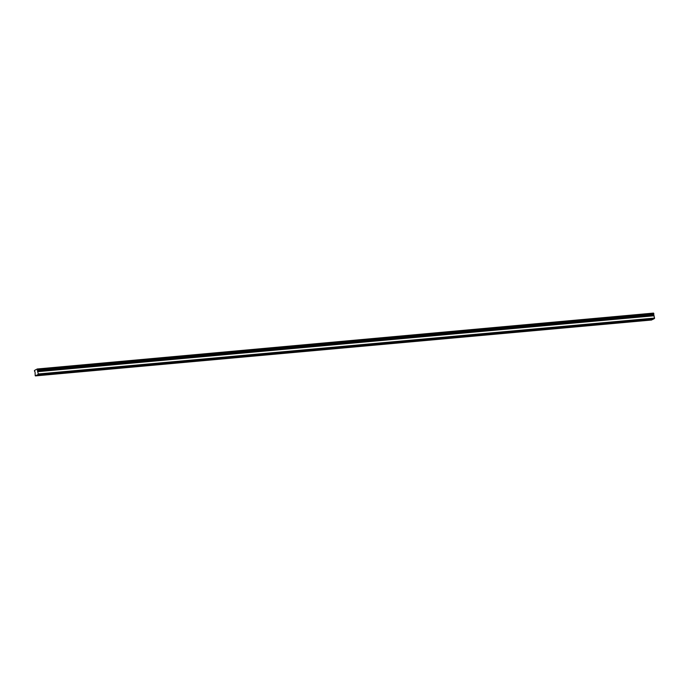 <?xml version="1.0" encoding="UTF-8"?>
<svg xmlns="http://www.w3.org/2000/svg" width="689" height="689" viewBox="0 0 689 689"><rect width="100%" height="100%" fill="white"/><g stroke="black" fill="none" stroke-linecap="round" stroke-linejoin="round"><path stroke-width="1.03" d="M72.173 372.155L73.49 371.724L72.698 371.664L71.2 372.249L87.322 370.785L88.648 370.355L87.847 370.286L86.358 370.871M102.48 369.407L103.798 368.977L103.005 368.916L101.507 369.502L117.63 368.038L118.956 367.599L118.155 367.538L116.665 368.124M132.788 366.66L134.105 366.229L133.313 366.169L131.814 366.746L147.937 365.291L149.263 364.851L148.471 364.791L146.972 365.377M163.095 363.913L164.413 363.482L163.62 363.413L162.122 363.999L178.778 362.044L177.28 362.629M193.402 361.165L194.72 360.735L193.928 360.666L192.438 361.251L209.086 359.296L207.587 359.882M223.71 358.418L225.027 357.979L224.235 357.918L222.745 358.504L239.393 356.549L237.894 357.126M254.017 355.67L255.335 355.231L254.542 355.171L253.052 355.757L269.175 354.292L270.493 353.862L269.7 353.793L268.202 354.379M284.324 352.914L285.651 352.484L284.85 352.423L283.36 353.009L299.482 351.545L300.8 351.114L300.008 351.046L298.509 351.631M314.632 350.167L315.958 349.736L315.157 349.676L313.667 350.253L329.79 348.798L331.108 348.358L330.315 348.298L328.817 348.884M344.939 347.42L346.266 346.989L345.465 346.929L343.975 347.506L360.097 346.05L361.415 345.611L360.623 345.551L359.124 346.136M375.247 344.672L376.573 344.242L375.772 344.173L374.282 344.758L390.93 342.803L389.431 343.389M405.554 341.925L406.88 341.494L406.079 341.425L404.589 342.011L421.237 340.056L419.739 340.633M435.861 339.177L437.188 338.738L436.395 338.678L434.897 339.264L451.019 337.799L452.337 337.369L451.545 337.3L450.055 337.886M466.177 336.43L467.495 335.991L466.703 335.931L465.204 336.516L481.327 335.052L482.644 334.621L481.852 334.553L480.362 335.138M496.485 333.674L497.802 333.243L497.01 333.183L495.512 333.769L511.634 332.305L512.952 331.874L512.16 331.805L510.67 332.391M526.792 330.927L528.11 330.496L527.318 330.436L525.819 331.013L541.942 329.557L543.259 329.118L542.467 329.058L540.977 329.643M557.1 328.179L558.417 327.749L557.625 327.68L556.126 328.265L572.249 326.81L573.575 326.371L572.774 326.31L571.284 326.896M587.407 325.432L588.725 325.001L587.932 324.932L586.081 325.432L587.407 325.432L603.082 323.563L601.592 324.149M617.714 322.685L619.032 322.254L618.24 322.185L616.741 322.771L633.389 320.816L631.899 321.393M648.022 319.937L649.339 319.498L648.547 319.438L647.049 320.023L652.586 319.524L654.464 318.516A1.12 0.465 84.8 0 0 654.55 318.085L653.87 315.45L37.611 371.345L38.291 373.981A1.12 0.465 84.8 0 1 38.205 374.403L35.974 375.6L651.673 320.006L35.415 375.901A1.12 0.465 84.8 0 1 35.217 375.626L35.053 371.982L34.45 371.001A1.059 0.439 84.8 0 1 34.562 370.432L37.258 368.994A1.059 0.439 84.8 0 1 37.525 369.356L37.611 371.345M41.865 374.911L43.183 374.471L42.391 374.411L40.892 374.997L57.015 373.533L58.341 373.102L57.54 373.033L56.05 373.619M35.974 375.6L35.415 375.901M36.328 375.41L40.892 374.997M57.015 373.533L71.2 372.249M87.322 370.785L101.507 369.502M117.63 368.038L131.814 366.746M147.937 365.291L162.122 363.999M178.253 362.535L192.438 361.251M208.56 359.787L222.745 358.504M238.868 357.04L253.052 355.757M269.175 354.292L283.36 353.009M299.482 351.545L313.667 350.253M329.79 348.798L343.975 347.506M360.097 346.05L374.282 344.758M390.405 343.294L404.589 342.011M420.712 340.547L434.897 339.264M451.019 337.799L465.204 336.516M481.327 335.052L495.512 333.769M511.634 332.305L525.819 331.013M541.942 329.557L556.126 328.265M572.249 326.81L586.434 325.518M602.556 324.054L616.741 322.771M632.864 321.307L647.049 320.023M37.258 368.994L653.525 313.099A1.059 0.439 84.8 0 1 653.783 313.469L653.68 315.467M38.291 373.981L654.55 318.085M38.205 374.403L654.464 318.516M37.904 371.647L654.162 315.76M37.318 370.768L653.577 314.882M37.482 370.596L653.74 314.709M37.637 370.053L653.904 314.158M37.525 369.356L653.783 313.469"/></g></svg>
